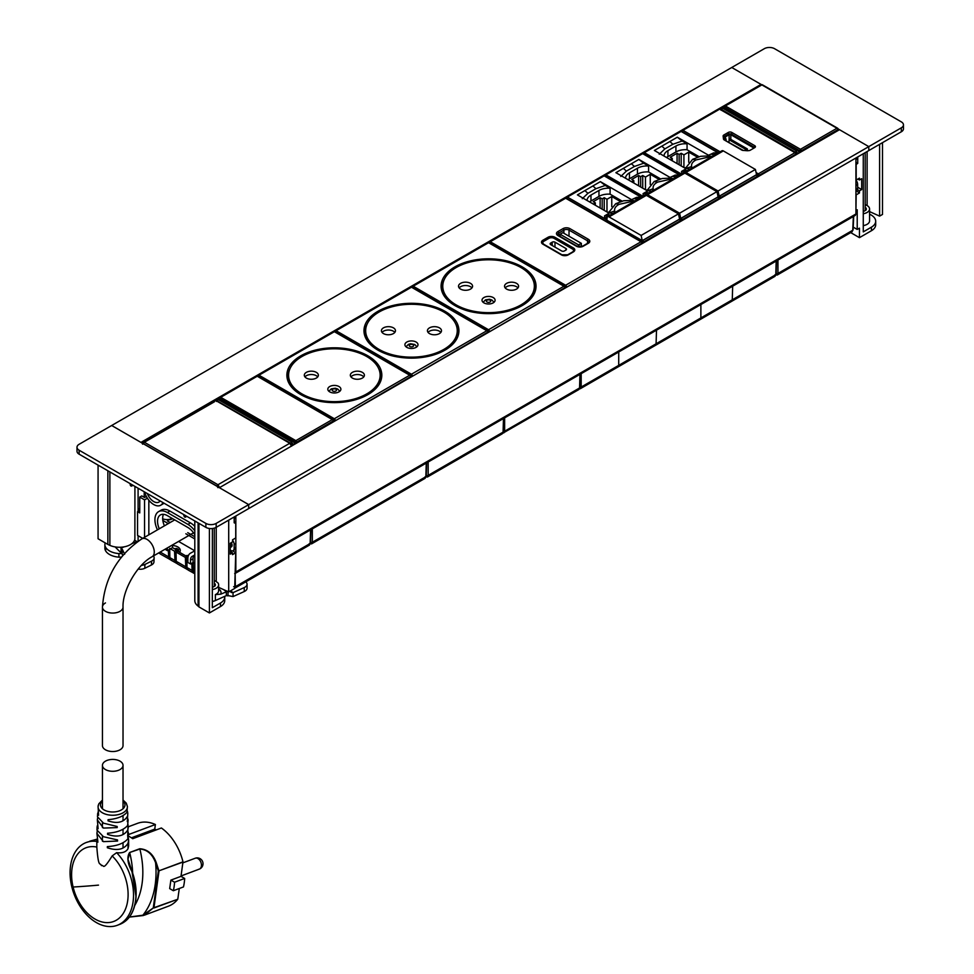 <?xml version="1.0" encoding="UTF-8"?>
<svg xmlns="http://www.w3.org/2000/svg" width="974" height="974" viewBox="0 0 974 974"><rect width="100%" height="100%" fill="white"/><g stroke="black" fill="none" stroke-linecap="round" stroke-linejoin="round"><path stroke-width="1.46" d="M801.322 151.737L801.322 150.763L837.798 129.7A1.205 0.694 -1.7 0 0 837.798 128.714A1.205 0.694 120 0 0 837.555 128.178L762.484 84.835A1.205 1.205 0 0 0 761.278 84.835A1.205 0.694 -120 0 1 761.875 84.896L762.739 85.371L761.875 84.896L725.399 105.959L724.534 107.42M837.555 128.178A1.205 0.694 120 0 0 836.946 128.239L800.47 149.302A1.205 0.694 120 0 0 799.605 150.763L799.605 151.956M416.081 342.032A6.538 3.774 -0 0 0 408.946 341.217A6.538 3.774 -0 0 0 404.904 344.711A6.538 3.774 -0 0 0 406.828 347.377A6.538 3.774 -0 0 0 413.95 348.193A6.538 3.774 -0 0 0 417.992 344.711A6.538 3.774 -0 0 0 416.081 342.032M379.069 349.41A45.79 26.432 -0 0 0 428.974 355.145A45.79 26.432 -0 0 0 457.244 330.722A45.79 26.432 -0 0 0 443.84 312.033A45.79 26.432 -0 0 0 393.934 306.299A45.79 26.432 -0 0 0 365.664 330.722A45.79 26.432 -0 0 0 379.069 349.41M429.497 333.595A7.025 4.054 -0 0 0 437.156 334.472A7.025 4.054 -0 0 0 441.49 330.722A7.025 4.054 -0 0 0 439.432 327.861A7.025 4.054 -0 0 0 431.786 326.972A7.025 4.054 -0 0 0 427.44 330.722A7.025 4.054 -0 0 0 429.497 333.595M383.476 333.583A7.025 4.054 -0 0 0 391.134 334.459A7.025 4.054 -0 0 0 395.468 330.722A7.025 4.054 -0 0 0 393.411 327.848A7.025 4.054 -0 0 0 385.753 326.972A7.025 4.054 -0 0 0 381.418 330.722A7.025 4.054 -0 0 0 383.476 333.583M440.857 332.402A7.025 4.054 -0 0 0 439.432 331.221A7.025 4.054 -0 0 0 428.073 332.402M394.835 332.402A7.025 4.054 -0 0 0 393.411 331.209A7.025 4.054 -0 0 0 382.052 332.402M338.976 386.532A6.538 3.774 -0 0 0 331.842 385.716A6.538 3.774 -0 0 0 327.812 389.198A6.538 3.774 -0 0 0 329.723 391.877A6.538 3.774 -0 0 0 336.846 392.692A6.538 3.774 -0 0 0 340.888 389.198A6.538 3.774 -0 0 0 338.976 386.532M301.964 393.91A45.79 26.432 -0 0 0 351.87 399.644A45.79 26.432 -0 0 0 380.14 375.221A45.79 26.432 -0 0 0 366.735 356.533A45.79 26.432 -0 0 0 316.83 350.798A45.79 26.432 -0 0 0 288.572 375.221A45.79 26.432 -0 0 0 301.964 393.91M352.393 378.082A7.025 4.054 -0 0 0 360.051 378.971A7.025 4.054 -0 0 0 364.398 375.221A7.025 4.054 -0 0 0 362.34 372.348A7.025 4.054 -0 0 0 354.682 371.471A7.025 4.054 -0 0 0 350.336 375.221A7.025 4.054 -0 0 0 352.393 378.082M306.372 378.082A7.025 4.054 -0 0 0 314.03 378.959A7.025 4.054 -0 0 0 318.364 375.209A7.025 4.054 -0 0 0 316.307 372.348A7.025 4.054 -0 0 0 308.648 371.471A7.025 4.054 -0 0 0 304.314 375.209A7.025 4.054 -0 0 0 306.372 378.082M363.765 376.901A7.025 4.054 -0 0 0 362.34 375.721A7.025 4.054 -0 0 0 350.969 376.901M317.731 376.889A7.025 4.054 -0 0 0 316.307 375.708A7.025 4.054 -0 0 0 304.947 376.889M257.769 376.147A1.205 0.694 180 0 1 258.122 375.696A1.205 0.694 -120 0 1 258.378 375.148A1.205 1.205 0 0 0 257.769 376.147M493.185 297.545A6.538 3.774 -0 0 0 486.05 296.717A6.538 3.774 -0 0 0 482.008 300.211A6.538 3.774 -0 0 0 483.932 302.877A6.538 3.774 -0 0 0 491.054 303.705A6.538 3.774 -0 0 0 495.096 300.211A6.538 3.774 -0 0 0 493.185 297.545M456.173 304.911A45.79 26.432 -0 0 0 506.078 310.645A45.79 26.432 -0 0 0 534.349 286.222A45.79 26.432 -0 0 0 520.944 267.533A45.79 26.432 -0 0 0 471.039 261.799A45.79 26.432 -0 0 0 442.768 286.222A45.79 26.432 -0 0 0 456.173 304.911M506.602 289.095A7.025 4.054 -0 0 0 514.26 289.972A7.025 4.054 -0 0 0 518.594 286.234A7.025 4.054 -0 0 0 516.537 283.361A7.025 4.054 -0 0 0 508.891 282.484A7.025 4.054 -0 0 0 504.544 286.234A7.025 4.054 -0 0 0 506.602 289.095M460.58 289.095A7.025 4.054 -0 0 0 468.238 289.972A7.025 4.054 -0 0 0 472.573 286.222A7.025 4.054 -0 0 0 470.503 283.349A7.025 4.054 -0 0 0 462.857 282.472A7.025 4.054 -0 0 0 458.523 286.222A7.025 4.054 -0 0 0 460.58 289.095M517.961 287.914A7.025 4.054 -0 0 0 516.537 286.721A7.025 4.054 -0 0 0 505.177 287.914M471.94 287.902A7.025 4.054 -0 0 0 470.503 286.709A7.025 4.054 -0 0 0 459.156 287.902M550.687 244.632A1.936 1.12 180 0 1 550.127 243.841A1.936 1.12 180 0 1 550.687 243.05L550.687 244.632L561.657 250.963A1.936 1.12 180 0 0 564.396 250.963L565.931 250.075A1.936 1.12 180 0 0 566.503 249.283A1.936 1.12 180 0 0 565.931 248.492L554.973 242.161L554.973 247.104M550.687 243.05L552.234 242.161A1.936 1.12 180 0 1 554.973 242.161M572.578 249.064A1.205 0.694 -60 0 1 573.382 247.944L554.888 237.266A4.846 2.8 0 0 0 548.033 237.266L542.895 240.237A4.846 2.8 0 0 0 542.895 244.182L561.389 254.871A4.846 2.8 0 0 0 568.244 254.871L573.382 251.901A1.205 0.694 -120 0 0 572.785 251.84A3.628 2.094 0 0 0 573.589 250.525A3.628 2.094 0 0 0 572.529 249.04L554.036 238.35A3.628 2.094 0 0 0 548.898 238.35L543.76 241.321A3.628 2.094 0 0 0 542.688 242.806A3.628 2.094 0 0 0 543.516 244.133L542.688 242.806M572.529 252.4A1.205 0.694 -120 0 1 572.785 251.84L573.589 250.915A3.628 2.094 0 0 0 573.576 250.72M578.617 246.714L578.617 244.937L560.111 234.247L560.111 236.414M578.617 244.937L581.356 243.354L562.862 232.664L560.111 234.247M581.356 246.641L581.356 243.354M105.46 761.157A10.3 5.941 0 0 0 102.44 765.357A10.3 5.941 0 0 0 108.796 770.848A10.3 5.941 0 0 0 120.009 769.557A10.3 5.941 0 0 0 123.028 765.357A10.3 5.941 0 0 0 116.673 759.866A10.3 5.941 0 0 0 105.46 761.157M105.46 602.918A10.3 5.941 0 0 0 102.44 607.119L102.44 745.585A10.3 5.941 0 0 0 108.796 751.076A10.3 5.941 0 0 0 120.009 749.785A10.3 5.941 0 0 0 123.028 745.585L123.028 607.119A10.3 5.941 180 0 1 120.009 611.319A10.3 5.941 0 0 0 123.028 607.119C122.31 590.451 137.346 564.409 152.139 556.702A10.3 5.941 -120 0 0 154.269 551.978A10.3 5.941 -120 0 0 149.777 541.617A10.3 5.941 -120 0 0 141.851 538.865L174.711 519.885M102.44 607.119A10.3 5.941 0 0 0 108.796 612.609A10.3 5.941 0 0 0 120.009 611.319A10.3 5.941 180 0 1 108.796 612.609A10.3 5.941 180 0 1 102.44 607.119C104.571 578.008 117.708 555.265 141.851 538.865M97.948 842.12L96.828 840.258L96.828 847.076C98.52 869.234 100.066 861.771 101.418 865.63C104.145 864.133 102.051 872.29 112.168 855.927L116.624 852.676C122.237 853.358 126.023 852.043 128.008 848.707L128.653 845.907M107.335 847.733L107.335 846.625L107.335 847.733C117.063 851.057 123.954 849.596 127.996 843.35L128.641 840.245L128.653 845.992M107.335 846.625C117.014 845.992 123.893 843.387 127.947 838.784L127.631 835.059M128.057 824.613L127.752 834.036M127.618 825.526L128.13 820.011L127.618 825.526C123.686 829.97 117.002 832.539 107.578 833.233L107.554 834.353C117.087 837.603 123.82 836.167 127.764 830.031L128.385 826.792M107.578 833.233L107.554 834.353M127.472 821.654L127.387 820.571L127.277 821.606M127.411 820.473L127.801 813.302L127.387 820.571M127.229 816.614C123.515 822.482 117.111 823.894 108.029 820.826L108.065 819.694L108.029 820.826M98.666 804.402A14.659 8.462 0 0 0 98.082 806.46A14.659 8.462 0 0 0 110.366 815.141A14.659 8.462 0 0 0 126.803 809.175A14.659 8.462 -0 0 0 127.387 806.46L126.997 812.267C123.321 816.431 117.002 818.903 108.065 819.694M102.44 800.056L98.824 803.806L98.082 806.46L98.52 814.191M97.997 812.17L98.63 815.214M97.656 813.46L97.485 816.821L103.561 823.2L117.16 826.476L117.197 827.596L117.16 826.476M97.644 817.892L97.339 819.877L103.451 828.083L117.197 827.596M97.339 819.877L98.033 827.73M98.167 828.74L97.083 826.877L97.4 825.538M97.083 826.877L96.998 830.079L103.451 836.715L117.525 839.941L117.55 841.049L117.525 839.941M97.193 831.248L96.925 833.354L103.402 841.646L117.55 841.049M97.802 841.122L96.925 833.354M96.828 840.258L97.108 838.906M127.801 813.302L127.46 811.269M128.13 820.011L127.838 818.793M127.886 835.047L128.276 832.161M128.544 833.415L127.947 838.784M128.349 837.981L128.641 840.245M96.828 847.076A39.362 26.335 -110.5 0 0 72.015 868.54A39.362 26.335 -110.5 0 0 73.099 887.022A39.362 26.335 -110.5 0 0 102.051 921.964A39.362 26.335 -110.5 0 0 127.691 900.682A39.362 26.335 -110.5 0 0 126.596 882.201A39.362 26.335 -110.5 0 0 112.168 855.927M135.958 896.348L132.001 871.596M132.659 873.118A71.467 47.799 -110.5 0 0 129.737 852.798L127.959 859.202L132.001 871.572M129.603 852.53L139.72 848.756C147.427 849.231 152.93 853.821 156.205 862.526L155.596 862.781C152.455 854.186 147.22 849.596 139.854 849.011L129.603 852.53C126.717 856.974 127.509 863.317 131.94 871.584C135.581 881.677 136.774 891.49 135.508 901.023C133.426 913.636 127.947 921.489 119.084 924.594M129.432 917.021L142.861 915.219A80.477 53.826 -110.5 0 0 155.596 862.781L158.348 870.987L153.271 907.951L142.861 915.219M144.359 915.183L168.465 906.173A44.207 29.573 -110.5 0 0 177.731 899.258L153.271 907.951L144.359 915.183L129.396 917.07M96.828 841.439A44.207 29.573 -110.5 0 0 86.321 842.473A44.207 29.573 -110.5 0 0 70.542 865.837A44.207 29.573 -110.5 0 0 83.447 911.043A44.207 29.573 -110.5 0 0 117.282 925.3A44.207 29.573 -110.5 0 0 133.061 901.936A44.207 29.573 -110.5 0 0 116.624 852.676M156.205 862.526L159.005 871.048L153.929 907.999L177.731 899.258M173.348 890.723L169.683 888.605L170.876 880.119L174.541 882.237A44.207 29.573 -110.5 0 1 173.348 890.723L183.465 886.937A44.207 29.573 -110.5 0 0 184.658 878.451L174.541 882.237M89.754 841.195L97.01 839.186L86.321 842.473M170.876 880.119L180.994 876.344L182.978 861.844A44.207 29.573 -110.5 0 0 161.392 827.985L132.708 838.699A44.207 29.573 -110.5 0 0 128.592 836.155M179.289 888.495L177.804 899.075M180.994 876.344L184.658 878.451M128.385 826.756L137.517 823.347A44.207 29.573 -110.5 0 1 155.39 824.515L128.568 834.548M156.169 829.933L154.756 829.105L131.429 837.823M155.39 824.515L154.756 829.105M607.642 216.764L644.983 195.202A2.788 1.607 -120 0 1 646.371 195.348L678.452 213.866L679.609 219.077L642.268 240.639L606.839 220.185L607.07 217.811A2.788 1.607 -120 0 1 607.642 216.764A2.788 1.607 -120 0 1 609.03 216.898L641.111 235.428L642.268 240.639M678.452 213.866L641.111 235.428M606.875 219.868L567.392 197.077L604.148 175.856A1.205 0.694 -60 0 1 604.757 175.795A1.205 1.205 0 0 0 603.539 175.795A1.205 0.694 -120 0 1 604.148 175.856L641.318 197.32M630.543 201.776A5.576 3.214 180 0 0 635.011 200.851L640.77 197.32L636.667 197.32L631.578 199.658L630.543 201.776L619.123 204.333C615.653 206.196 614.18 208.387 614.691 210.932A5.576 3.214 180 0 1 613.084 213.501L609.651 212.916L604.574 215.851L604.574 218.225L606.899 219.564M631.578 199.658L600.374 181.639L577.412 194.897L608.628 212.916L609.651 212.916L609.748 211.175L615.702 203.736L619.123 204.333M604.574 218.225L613.084 213.501M642.036 242.1A1.205 0.67 0 0 0 643.546 242.015L643.546 242.015A1.205 0.694 60 0 0 642.694 240.541L679.438 219.32L680.302 220.806L680.302 219.82A1.205 0.694 -60 0 0 680.047 219.26L679.596 219.004M637.751 199.268L634.33 198.672M641.829 242.027L643.546 242.027L680.302 220.806A1.205 0.694 -1.7 0 0 680.302 219.807M592.91 185.949L595.942 188.688L587.919 193.327L584.887 190.587M600.374 181.639L605.231 185.437L595.942 188.688M587.042 200.449A13.332 7.695 180 0 1 590.975 195.068L598.961 190.454A13.332 7.695 180 0 1 610.101 188.25L605.231 185.437M610.101 188.25L610.101 194.179L622.069 201.094M623.664 200.741L630.982 200.376L623.664 200.741L615.702 203.736M582.282 198.684L587.919 193.327M598.961 190.454L598.961 196.383A13.332 7.695 180 0 1 610.101 194.179M598.961 196.383L590.975 201.009A13.332 7.695 0 0 0 589.599 201.922M620.499 201.569L611.769 196.529L606.972 199.293L604.233 197.71L602.176 198.903L600.118 197.71L593.263 201.667L595.321 202.86L593.276 204.041M607.654 212.356L609.761 211.687M600.118 197.71L600.118 207.998M602.176 198.903L602.176 209.191M604.233 197.71L604.233 210.372M606.972 199.293L606.972 211.955M611.769 196.529L611.769 206.671M566.539 198.562L566.539 197.564A1.205 0.694 60 0 1 567.392 197.077A1.205 0.694 120 0 0 566.551 198.343M610.345 215.084L606.912 214.499M595.321 202.86L595.321 205.234M684.856 173.129L647.515 194.678A2.788 1.607 -120 0 0 646.115 194.544L683.468 172.982A2.788 1.607 -120 0 1 684.856 173.129L716.937 191.647L718.094 196.858L680.753 218.419L679.28 217.567M716.937 191.647L679.596 213.209L680.753 218.419M647.515 194.678L679.596 213.209M643.047 196.322L605.877 174.857L642.633 153.636A1.205 0.694 -60 0 1 643.242 153.575A1.205 1.205 0 0 0 642.024 153.575A1.205 0.694 -120 0 1 642.633 153.636L679.803 175.101M669.028 179.557A5.576 3.214 180 0 0 673.497 178.632L679.255 175.101L675.152 175.101L670.063 177.438L669.028 179.557L657.608 182.114C654.138 183.976 652.665 186.168 653.177 188.713A5.576 3.214 180 0 1 651.569 191.281L648.136 190.697L643.059 193.631L643.327 196.151M670.063 177.438L638.859 159.419L615.897 172.678L647.113 190.697L648.136 190.697L648.221 188.956L654.187 181.517L657.608 182.114M643.059 196.005L651.569 191.281M680.582 219.905A1.205 0.67 0 0 0 682.031 219.795L682.031 219.795A1.205 0.694 60 0 0 681.179 218.322L717.923 197.101L718.788 198.586L718.788 197.6L720.492 197.6L757.248 176.379L757.248 175.393A1.205 0.694 -60 0 0 756.993 174.833L756.542 174.577M676.236 177.049L672.803 176.452M680.315 219.807L682.031 219.807L718.788 198.586A1.205 0.694 -1.7 0 0 718.788 197.588A1.205 0.694 -60 0 0 718.532 197.04L718.082 196.785M631.383 163.729L634.427 166.469L626.404 171.107L623.36 168.368M638.859 159.419L643.717 163.218L634.427 166.469M625.527 178.23A13.332 7.695 180 0 1 629.447 172.848L637.446 168.234A13.332 7.695 180 0 1 648.587 166.03L643.717 163.218M648.587 166.03L648.587 171.96L660.555 178.875M662.15 178.522L669.467 178.157L662.15 178.522L654.187 181.517M620.767 176.464L626.404 171.107M637.446 168.234L637.446 174.163A13.332 7.695 180 0 1 648.587 171.96M637.446 174.163L629.447 178.79A13.332 7.695 0 0 0 628.084 179.703M658.984 179.35L650.255 174.309L645.458 177.085L642.718 175.503L640.661 176.684L638.603 175.503L631.749 179.447L633.806 180.64L631.749 181.821M646.139 190.137L648.246 189.467M638.603 175.503L638.603 185.778M640.661 176.684L640.661 186.971M642.718 175.503L642.718 188.152M645.458 177.085L645.458 189.735M650.255 174.309L650.255 184.451M642.024 153.575L605.268 174.796A1.205 1.205 0 0 0 604.671 175.746A1.205 0.694 1.7 0 1 605.024 175.332A1.205 0.694 60 0 1 605.877 174.857A1.205 0.694 120 0 0 605.073 175.977M648.83 192.864L645.397 192.28M633.806 180.64L633.806 183.015M799.289 152.918L799.277 152.711A1.205 0.694 -3.5 0 0 799.277 151.725M725.009 107.834A1.205 0.706 120.1 0 0 724.157 107.371L722.696 108.211A1.205 0.706 120.1 0 0 721.831 109.66L720.955 110.135L720.955 109.149L722.696 108.211L796.075 150.666L797.755 153.588L799.277 152.711L797.536 149.826L798.4 150.288L724.157 107.371L722.477 108.272M720.955 109.149L722.964 107.237L724.766 107.31L798.144 149.765L799.666 152.699M796.196 154.696L796.196 153.673A1.205 0.694 180 0 1 795.843 154.172A1.205 0.694 -120 0 0 794.979 152.687A1.205 0.694 -60 0 1 795.843 153.174A1.205 0.694 180 0 1 796.196 153.673A1.205 0.645 0 0 0 797.755 153.588L797.755 153.795M838.115 128.897L868.784 146.611L901.34 127.813A7.268 4.2 180 0 0 903.458 124.855A7.268 4.2 180 0 0 901.34 121.884L774.574 48.7A7.268 4.2 180 0 0 764.298 48.7L731.754 67.486L761.583 84.714M248.687 504.617L248.687 508.574L868.796 150.568L868.784 146.611L839.503 129.7L219.393 487.706L248.687 504.617L868.796 146.611L868.796 150.568L901.34 131.77A7.268 4.2 180 0 0 903.458 128.811L903.458 124.855M865.192 204.723A8.474 4.894 180 0 1 867.627 205.879A8.474 4.894 180 0 1 869.575 209.008A8.474 4.894 180 0 1 863.268 213.732M865.947 210.104L865.192 207.474M865.947 207.912A5.211 3.007 180 0 1 866.3 209.008A5.211 3.007 180 0 1 865.923 210.141L863.268 211.65M869.575 209.008L869.575 220.867A8.474 4.894 180 0 1 863.268 225.603M882.505 142.642L882.505 214.438L879.595 216.118L869.575 211.602M855.939 162.354L857.729 163.376L857.729 156.96M857.729 163.376L856.183 164.375L856.183 180.032L859.445 178.145L859.445 179.995L861.673 178.705L861.673 189.589L859.445 190.867L859.445 192.974L856.183 194.849L855.939 210.177M875.663 224.239A14.537 8.389 180 0 1 875.687 224.799A14.537 8.389 180 0 1 871.426 230.728L859.445 237.656L859.445 228.16L857.217 229.438L857.217 209.751L856.183 210.347M863.268 153.758L863.268 231.885L871.426 227.161A14.537 8.389 180 0 0 875.687 221.232L875.687 224.799M879.595 144.322L879.595 216.118M869.575 214.183A16.132 9.314 180 0 1 874.92 218.541A14.537 8.389 180 0 1 875.663 220.672A14.537 8.389 180 0 1 875.687 221.232M856.365 190.819L859.445 192.974M859.445 179.995L857.814 179.082M857.217 163.778L855.939 163.145M855.939 162.95L857.217 163.681M857.656 187.191L861.673 189.589M859.445 190.867L857.449 189.674M857.217 229.438L853.224 227.137M859.445 237.656L850.704 232.603M732.679 286.113L732.265 299.809L731.498 301.441L618.003 366.967L618.734 365.36A1.205 0.718 180 0 1 618.709 365.372L618.734 351.979M855.939 191.074L856.645 190.66A4.846 2.8 -120 0 0 857.656 188.445L855.939 189.431M855.939 180.08A4.846 2.8 -120 0 1 857.656 184.488L857.656 188.445M855.939 159.419L856.645 159.018A4.846 2.8 -120 0 0 857.644 156.997M775.012 276.312L700.136 319.533L700.878 317.938L775.779 274.692L775.012 276.312L776.132 274.218A1.205 0.694 -178.3 0 1 775.779 274.692L776.193 261.069M233.638 586.713L235.355 586.701L234.697 588.259L309.379 545.136L310.146 543.516L310.146 542.53L310.146 543.516L235.355 586.701L235.148 573.357M194.8 573.905L193.339 571.178L193.193 561.961M176.209 561.292L185.778 566.819L185.34 557.432L176.063 552.075L176.209 561.292L177.402 563.861L187.702 569.693M187.86 558.881L186.85 558.309L187.909 557.688M186.85 558.309L186.996 567.525L192.109 570.472L191.781 563.276M169.72 548.411L169.866 557.639L174.979 560.586L174.553 551.199L170.462 548.837M176.671 551.722L176.623 550.006L174.553 551.199M176.623 550.006L172.495 547.619M186.959 558.248L186.898 556.531L177.621 551.174L176.063 552.075M159.249 552.587L160.272 553.975L170.572 559.794M160.199 552.051L168.648 556.933L169.951 559.563M168.648 556.933L168.332 550.067M169.866 557.639L171.071 560.208L176.903 563.459M174.979 560.586L176.282 563.216M185.778 566.819L187.081 569.449M186.898 556.531L185.34 557.432M186.996 567.525L188.201 570.094L194.033 573.345M192.109 570.472L193.412 573.102M178.473 551.564L178.583 549.482L176.805 548.459L174.443 548.752M178.583 549.482L177.426 550.152A6.83 3.945 180 0 1 178.522 551.686M185.608 555.789A8.474 4.894 180 0 1 188.506 555.399M172.495 545.525A8.474 4.894 180 0 1 180.275 550.456A8.474 4.894 180 0 1 179.606 552.319M178.583 551.503A8.389 4.846 180 0 1 179.228 552.1M158.665 552.928L159.773 553.561M426.271 463.015L425.857 476.712L425.09 478.344L426.21 476.237A1.205 0.694 -178.3 0 1 425.857 476.712L312.325 542.262A1.205 0.718 180 0 1 310.621 542.262L310.621 539.267M311.534 543.894L312.325 542.262L312.325 528.882M427.367 477.017L428.158 475.385L503.071 432.139L502.292 433.759L503.424 431.665A1.205 0.694 -178.3 0 1 503.071 432.139L503.473 418.516M503.85 432.87L504.642 431.226L579.554 387.981L578.775 389.612L579.907 387.506A1.205 0.694 -178.3 0 1 579.554 387.981L579.956 374.369M656.5 330.174L656.086 343.798L655.307 345.417L580.443 388.638L581.186 387.043A1.205 0.718 180 0 1 579.907 387.214M580.382 388.675L579.493 388.906M852.798 229.304A1.205 0.682 -177.4 0 1 852.749 230.254L777.958 273.438A1.205 0.718 180 0 1 776.241 273.438L776.241 270.614M853.711 216.313L853.102 229.791L851.958 231.885L852.749 230.254L853.37 216.508M777.155 275.07L777.958 273.438L777.958 260.058M296.668 443.097L296.668 442.111L333.157 421.048A1.205 0.694 -1.7 0 0 333.157 420.062A1.205 0.694 120 0 0 332.901 419.526L257.842 376.183A1.205 1.205 0 0 0 256.625 376.183A1.205 0.694 -120 0 1 257.233 376.244L258.086 376.719L257.233 376.244L220.745 397.307L219.893 398.768M332.901 419.526A1.205 0.694 120 0 0 332.304 419.587L295.816 440.65A1.205 0.694 120 0 0 294.964 442.111L294.964 442.537M216.423 400.46L218.164 399.523L217.299 400.971L290.776 443.389L291.591 444.85L293.308 444.85L291.628 441.94L218.164 399.523L219.625 398.683L217.945 399.584M294.842 444.156L293.089 441.1L291.628 441.94A1.205 0.694 -60 0 0 290.776 443.389M142.654 444.205L144.383 442.257L142.654 443.219L143.166 442.135L142.301 443.694M143.531 443.73L217.092 486.196A1.205 0.694 -60 0 1 217.957 484.735L219.649 487.67M214.511 401.738L144.383 442.257L217.957 484.735L289.777 443.267L291.506 446.189M235.842 516.001L235.842 571.969L234.697 573.564M232.043 545.817L230.254 544.722M233.614 551.406L233.614 550.225M235.842 571.969L855.939 213.963L855.939 157.983M855.939 213.963L855.294 215.4L235.197 573.418M111.657 425.504L140.95 442.415L761.047 84.409L731.754 67.498L79.125 444.29A7.268 4.2 180 0 0 76.995 447.249L76.995 451.206A7.268 4.2 180 0 0 79.125 454.176L205.879 527.36A7.268 4.2 180 0 0 216.167 527.36L248.711 508.574L248.711 504.617L111.669 425.492M234.186 516.951L234.186 522.794M209.41 528.48L209.41 612.95L220.489 606.546L220.489 602.991L212.32 607.703L212.381 528.517M228.707 520.116L228.707 591.912L234.697 588.418L235.732 552.794L232.713 550.809M234.697 523.087L235.732 522.49L235.732 537.965L232.53 539.815L232.53 541.934L230.254 543.261L230.254 554.133L232.53 552.818L232.53 554.644L235.732 552.794M144.542 491.943A13.928 8.048 -120 0 0 160.698 505.238A13.928 8.048 -120 0 0 162.938 502.56M198.94 523.355L198.94 606.899L209.41 612.95M147.366 493.575A10.3 5.941 -120 0 0 158.884 502.097A10.3 5.941 -120 0 0 160.101 500.928M98.07 465.109L98.07 538.768L107.858 544.429L107.858 470.759M224.702 599.996A14.537 8.389 180 0 1 224.738 600.617A14.537 8.389 180 0 1 220.489 606.546M224.738 596.758L224.738 596.332A13.356 7.719 180 0 1 224.714 596.441L224.702 596.429A14.537 8.389 180 0 1 224.738 597.062A14.537 8.389 180 0 1 220.489 602.991M228.707 591.912L218.626 587.371M232.53 552.818L230.254 551.442M198.087 522.855L198.087 606.084L198.94 606.899M198.087 606.084A15.462 8.924 180 0 1 194.8 600.581L194.8 520.968M121.981 553.463A15.499 8.949 180 0 1 118.901 553.585A16.132 9.314 180 0 1 105.655 547.327A14.537 8.389 180 0 1 104.912 545.197A14.537 8.389 180 0 1 104.888 544.636A14.537 8.389 180 0 1 105.204 542.895M118.901 553.585L118.901 557.152A16.132 9.314 180 0 1 105.655 550.894A14.537 8.389 180 0 1 104.912 548.764A14.537 8.389 180 0 1 104.888 548.204L104.888 544.636M134.923 486.391L134.887 538.914A15.499 8.949 180 0 1 125.743 546.487A15.499 8.949 180 0 1 109.879 545.367L107.858 544.429M138.089 488.218L138.089 511.326M138.089 535.688L138.089 541.227M109.879 471.927L109.879 545.367M121.397 557.079A15.499 8.949 180 0 1 118.901 557.152M235.732 522.49L234.186 521.784M194.703 550.748L178.583 541.434M194.8 538.939L185.839 533.764M168.271 523.61L162.828 520.469M162.682 518.765A7.268 4.2 0 0 0 172.106 518.375M168.003 521.26L168.003 519.994L167.443 520.932L170.17 522.514M168.003 519.994A8.035 4.639 0 0 0 172.642 518.692M194.8 536.735L187.751 532.656M164.436 525.826A13.867 8.011 60 0 1 163.462 514.309M194.715 550.894L194.8 550.846A13.867 8.011 60 0 1 194.715 550.894L190.478 553.183A12.163 7.025 60 0 0 190.38 553.244L190.478 553.183M159.298 528.785A13.867 8.011 60 0 1 160.406 514.942A13.867 8.011 60 0 1 167.333 515.623L187.897 527.494A13.867 8.011 60 0 1 194.8 534.775M190.38 553.244A12.163 7.025 60 0 0 187.86 558.808L187.86 562.448L190.539 563.995L193.108 562.509L194.8 563.496M194.8 554.949L192.292 556.312A8.474 4.894 -120 0 0 192.219 556.349A8.474 4.894 -120 0 0 190.466 560.233L193.035 558.747A8.474 4.894 -120 0 1 194.289 555.229M194.8 530.806A17.569 10.142 -120 0 0 187.897 524.389L167.333 512.519A17.569 10.142 -120 0 0 158.555 511.654A17.569 10.142 -120 0 0 157.459 529.844M165.02 549.263L167.382 550.627L167.382 547.899M190.539 563.995L190.466 560.233M167.382 550.627L172.495 547.668L172.495 544.941M142.715 538.366L137.553 535.383L137.553 511.642L139.757 510.559M148.839 534.823L148.839 500.21M194.8 526.325A17.569 10.142 -120 0 0 190.466 522.904L169.902 511.046A17.569 10.142 -120 0 0 161.124 510.169L158.555 511.654M193.108 562.509L193.035 558.747M147.403 498.225L144.554 499.869L139.757 497.093L139.757 512.921L137.553 511.642M144.554 537.295L144.554 499.869M139.757 497.093L141.802 495.912L144.554 497.495L146.368 496.46M145.93 495.596L145.93 496.703M138.917 510.851L138.223 508.465L139.757 509.353M144.213 491.76L144.213 497.3M230.254 550.127L230.716 550.407A4.846 2.8 -120 0 0 233.139 550.639A4.846 2.8 -120 0 0 234.15 548.423L234.15 544.466A4.846 2.8 -120 0 0 232.53 540.18M230.254 547.047A3.628 2.094 -120 0 0 231.337 546.925A3.628 2.094 -120 0 0 232.092 545.257A3.628 2.094 -120 0 0 231.288 542.652M139.757 509.56L138.223 510.449M120.983 551.966L121.129 548.106L122.347 549.421L122.164 553.999L115.102 546.913M134.595 540.144L135.739 540.85A82.388 49.674 -177.7 0 0 136.969 541.593L137.261 541.775M124.246 546.816L121.129 548.094L120.143 547.254M122.347 549.421L124.66 554.206M122.164 553.999L122.663 555.521M153.442 555.947A7.354 4.432 -177.7 0 1 154.123 557.956A7.354 4.432 -177.7 0 1 151.591 561.134L144.943 564.433A7.354 4.432 -177.7 0 1 143.495 564.981A7.354 4.432 -177.7 0 1 141.437 565.358M144.943 564.433L144.785 568.292A7.354 4.432 -177.7 0 1 138.174 569.072M144.785 568.292L151.433 564.993L151.591 561.134M154.123 557.956L153.965 561.815A7.354 4.432 -177.7 0 1 151.433 564.993M215.047 585.849L214.268 583.329M215.047 583.816A5.211 3.007 180 0 1 215.364 584.826A5.211 3.007 180 0 1 214.925 586.044L212.381 587.407M228.013 591.595L228.013 595.845L226.345 595.601L215.376 600.556A8.474 4.894 180 0 1 212.32 601.433M228.013 591.157L220.769 594.164L215.376 594.615A8.474 4.894 0 0 0 218.626 590.768L218.626 584.826A8.474 4.894 180 0 0 217.896 582.842L215.364 580.967A8.474 4.894 180 0 0 214.268 580.553M218.626 584.826A8.474 4.894 180 0 1 215.376 588.686A8.474 4.894 180 0 1 212.381 589.55M218.626 589.027L219.978 590.013L218.626 590.025M229.791 591.291L231.581 592.606M231.362 592.399L233.03 592.642L230.582 590.828M227.539 595.491L233.042 596.587L244.243 591.535L244.243 587.578L233.042 592.642L233.042 596.587M245.789 581.855A7.354 4.249 180 0 1 246.118 582.16A7.354 4.249 180 0 1 247.055 584.23A7.354 4.249 180 0 1 244.243 587.578M247.055 584.23L247.055 588.186A7.354 4.249 180 0 1 244.243 591.535M186.789 516.342L185.425 517.133A1.205 0.694 -120 0 1 184.037 516.05L183.514 514.442M185.425 517.133A1.205 0.694 -120 0 0 185.669 516.573L185.669 515.684M216.167 527.36L216.167 523.403L248.711 504.617M216.167 523.403A7.268 4.2 180 0 1 205.879 523.403L205.879 527.36M79.125 454.176L79.125 450.219L205.879 523.403M79.125 450.219A7.268 4.2 180 0 1 76.995 447.249M132.927 485.247L131.807 485.892A1.205 0.694 60 0 1 130.175 484.528L130.175 483.652M131.807 485.892L132.33 484.894M723.317 150.909L685.976 172.471A2.788 1.607 -120 0 0 684.588 172.337L721.929 150.775A2.788 1.607 -120 0 1 723.317 150.909L755.41 169.439L756.554 174.65L719.214 196.212L717.765 195.372M755.41 169.439L718.057 191.001L719.214 196.212M685.976 172.471L718.057 191.001M681.52 174.102L644.35 152.65L681.094 131.429A1.205 0.694 -60 0 1 681.703 131.368A1.205 1.205 0 0 0 680.497 131.368A1.205 0.694 -120 0 1 681.094 131.429L718.276 152.894M707.501 157.35A5.576 3.214 180 0 0 711.957 156.424L717.728 152.894L713.613 152.894L708.536 155.231L707.501 157.35L696.069 159.906C692.611 161.769 691.126 163.961 691.637 166.505A5.576 3.214 180 0 1 690.03 169.074L686.609 168.49L681.532 171.424L681.8 173.944M708.536 155.231L677.32 137.212L654.37 150.471L685.574 168.49L686.609 168.49L686.694 166.749L692.648 159.31L696.069 159.906M681.532 173.798L690.03 169.074M719.068 197.698A1.205 0.67 0 0 0 720.492 197.588L720.492 197.588A1.205 0.694 60 0 0 719.64 196.115L756.396 174.894L757.248 176.367A1.205 0.694 -1.7 0 0 757.248 175.381M714.697 154.842L711.276 154.245M669.856 141.522L672.888 144.262L664.865 148.9L661.833 146.161M677.32 137.212L682.177 141.011L672.888 144.262M663.988 156.023A13.332 7.695 180 0 1 667.921 150.641L675.919 146.027A13.332 7.695 180 0 1 687.06 143.823L682.177 141.011M687.06 143.823L687.06 149.752L699.028 156.668M700.61 156.303L707.94 155.95L700.61 156.303L692.648 159.31M659.228 154.257L664.865 148.9M675.919 146.027L675.919 151.956A13.332 7.695 180 0 1 687.06 149.752M675.919 151.956L667.921 156.583A13.332 7.695 0 0 0 666.557 157.496M697.445 157.143L688.715 152.102L683.918 154.866L681.179 153.283L679.134 154.476L677.076 153.283L670.222 157.24L672.279 158.433L670.222 159.614M684.612 167.93L686.707 167.26M677.076 153.283L677.076 163.571M679.134 154.476L679.134 164.764M681.179 153.283L681.179 165.945M683.918 154.866L683.918 167.528M688.715 152.102L688.715 162.244M680.497 131.368L643.741 152.589A1.205 1.205 0 0 0 643.144 153.527A1.205 0.694 1.7 0 1 643.485 153.125A1.205 0.694 60 0 1 644.35 152.65A1.205 0.694 120 0 0 643.546 153.746M687.291 170.657L683.87 170.073M672.279 158.433L672.279 160.807M743.332 150.483L726.166 140.938L725.35 136.908L729.124 134.729L730.829 134.729L753.097 147.585L753.097 148.584M747.606 150.751L743.71 150.459M726.056 139.038L726.08 140.877L726.056 139.038M725.35 137.894L725.35 136.908L725.35 137.894M724.644 140.159L724.863 138.965A1.205 0.694 180 0 0 724.51 138.405L724.498 138.393A2.423 1.4 180 0 1 723.779 137.407A2.423 1.4 180 0 1 724.498 136.421L728.26 134.242A2.423 1.4 180 0 1 731.693 134.242L753.961 147.098A2.423 1.4 180 0 1 754.582 147.719M730.232 139.038L747.362 148.925L746.169 149.619L729.039 139.732L730.232 139.038M746.169 150.349L746.169 149.619M747.362 150.605L747.362 148.925M729.039 142.594L729.039 139.732M723.84 135.009L728.345 132.415A2.423 1.4 180 0 1 731.778 132.415L754.728 145.662A2.423 1.4 180 0 1 755.434 146.648A2.423 1.4 180 0 1 754.728 147.646L750.224 150.24A2.423 1.4 180 0 1 748.336 150.653L743.296 150.446A2.423 1.4 180 0 1 741.75 150.045L724.193 139.903A2.423 1.4 180 0 1 723.487 139.014L723.134 136.104A2.423 1.4 180 0 1 723.134 136.007A2.423 1.4 180 0 1 723.84 135.009L723.84 137.103M798.79 150.288L799.605 150.763A1.205 0.67 180 0 0 801.322 150.763A1.205 0.694 -120 0 0 800.47 149.302L725.399 105.959A1.205 0.694 -120 0 0 724.534 106.434A1.205 0.694 -178.3 0 0 724.181 106.909L724.181 107.079M724.218 107.079A1.205 0.694 -178.3 0 1 724.181 106.909A1.205 1.205 0 0 1 724.79 105.898L761.278 84.835M761.875 84.896L836.946 128.239A1.205 0.694 60 0 1 837.798 129.7L837.835 130.662M409.908 346.488A2.179 1.254 -0 0 0 412.988 346.488A2.179 1.254 -0 0 0 412.988 344.711A2.179 1.254 -0 0 0 409.908 344.711A2.179 1.254 -0 0 0 409.908 346.488M412.294 376.341L487.682 332.219A1.205 0.694 60 0 0 486.83 330.734A1.205 0.694 -60 0 1 487.682 331.221A1.205 0.694 180 0 1 487.682 332.219L487.682 332.816M335.287 331.817A1.205 0.694 120 0 1 336.079 330.71L411.466 287.208A1.205 0.694 -60 0 1 412.075 287.147A1.205 1.205 0 0 0 410.87 287.147A1.205 0.694 60 0 1 411.466 287.208L486.83 330.734L411.442 374.235A1.205 0.694 120 0 0 410.626 375.404M410.614 287.695A1.205 0.694 60 0 1 410.87 287.147L335.482 330.649A1.205 0.694 -120 0 0 335.226 331.209A1.205 0.694 180 0 0 334.886 331.598A1.205 1.205 0 0 1 335.482 330.649A1.205 0.694 -120 0 1 336.079 330.71L411.442 374.235A1.205 0.694 -120 0 1 412.294 375.721A1.205 0.694 180 0 1 410.882 375.842M377.875 350.104A47.483 27.418 -0 0 0 445.021 350.104A47.483 27.418 -0 0 0 445.033 311.339A47.483 27.418 -0 0 0 377.888 311.327A47.483 27.418 -0 0 0 377.875 350.104M367.32 323.697A46.265 26.712 -0 0 0 365.189 331.708C365.287 338.66 369.718 344.772 378.484 350.043C405.05 367.332 460.312 353.635 457.731 331.708A46.265 26.712 -0 0 0 455.601 323.697M332.804 390.988A2.179 1.254 -0 0 0 335.884 390.988A2.179 1.254 -0 0 0 335.884 389.198A2.179 1.254 -0 0 0 332.804 389.198A2.179 1.254 -0 0 0 332.804 390.988M335.19 420.853L410.578 376.707A1.205 0.694 60 0 0 409.725 375.221A1.205 0.694 -60 0 1 410.578 375.721A1.205 0.694 180 0 1 410.578 376.707L410.578 377.328M258.159 376.366A1.205 0.694 120 0 1 258.987 375.209L334.374 331.696A1.205 0.694 -60 0 1 334.971 331.647A1.205 1.205 0 0 0 333.765 331.647A1.205 0.694 60 0 1 334.374 331.696L409.725 375.221L334.338 418.735A1.205 0.694 120 0 0 333.485 420.22L333.485 420.293M333.51 332.195A1.205 0.694 60 0 1 333.765 331.647L258.378 375.148A1.205 0.694 -120 0 1 258.987 375.209L334.338 418.735A1.205 0.694 -120 0 1 335.19 420.22A1.205 0.694 180 0 1 333.485 420.22L333.485 420.22M300.771 394.592A47.483 27.418 -0 0 0 367.916 394.604A47.483 27.418 -0 0 0 367.928 355.839A47.483 27.418 -0 0 0 300.783 355.827A47.483 27.418 -0 0 0 300.771 394.592M290.215 368.196A46.265 26.712 -0 0 0 288.085 376.207C288.182 383.159 292.614 389.271 301.38 394.531C327.946 411.819 383.208 398.135 380.627 376.207A46.265 26.712 -0 0 0 378.496 368.196M487.012 301.989A2.179 1.254 -0 0 0 490.092 301.989A2.179 1.254 -0 0 0 490.092 300.211A2.179 1.254 -0 0 0 487.012 300.211A2.179 1.254 -0 0 0 487.012 301.989M564.92 286.819A1.205 0.694 180 0 1 564.786 287.72L564.786 288.304M489.398 331.83L564.786 287.72A1.205 0.694 60 0 0 563.934 286.234A1.205 0.694 -60 0 1 564.774 286.575M412.379 287.318A1.205 0.694 120 0 1 413.183 286.21L488.571 242.709A1.205 0.694 -60 0 1 489.179 242.648A1.205 1.205 0 0 0 487.974 242.648A1.205 0.694 60 0 1 488.571 242.709L563.934 286.234L488.546 329.736A1.205 0.694 120 0 0 487.731 330.904M487.718 243.208A1.205 0.694 60 0 1 487.974 242.648L412.586 286.149A1.205 0.694 -120 0 0 412.331 286.709A1.205 0.694 180 0 0 411.99 287.099A1.205 1.205 0 0 1 412.586 286.149A1.205 0.694 -120 0 1 413.183 286.21L488.546 329.736A1.205 0.694 -120 0 1 489.398 331.221A1.205 0.694 180 0 1 487.974 331.343M454.98 305.605A47.483 27.418 -0 0 0 522.125 305.617A47.483 27.418 -0 0 0 522.137 266.839A47.483 27.418 -0 0 0 454.992 266.839A47.483 27.418 -0 0 0 454.98 305.605M444.424 279.197A46.265 26.712 -0 0 0 442.293 287.208C442.391 294.16 446.822 300.272 455.589 305.544C482.154 322.832 537.417 309.135 534.836 287.208A46.265 26.712 -0 0 0 532.705 279.197M552.234 242.161L552.234 245.521M565.931 248.492L565.931 250.075M566.478 287.33L641.866 243.232A1.205 0.694 60 0 0 641.014 241.747A1.205 0.694 -60 0 1 641.866 242.246A1.205 0.694 180 0 1 641.866 243.232L641.866 243.804M564.798 198.72A1.205 0.694 60 0 1 565.651 198.233L641.014 241.747L565.626 285.26A1.205 0.694 -120 0 1 566.478 286.746A1.205 0.694 180 0 1 565.09 286.88M489.07 242.599A1.205 0.694 180 0 1 489.411 242.234A1.205 0.694 -120 0 1 489.666 241.674A1.205 1.205 0 0 0 489.058 242.587M489.472 242.818A1.205 0.694 120 0 1 490.263 241.735L565.626 285.26A1.205 0.694 120 0 0 564.81 286.393M565.651 198.233A1.205 0.694 -60 0 1 566.259 198.172A1.205 1.205 0 0 0 565.054 198.172L489.666 241.674A1.205 0.694 -120 0 1 490.263 241.735L565.651 198.233M554.084 238.387A1.205 0.694 -60 0 1 554.888 237.266M548.033 237.266A1.205 0.694 60 0 1 548.849 238.387M542.895 240.237A1.205 0.694 60 0 1 543.699 241.345M542.895 244.182A1.205 0.694 -60 0 1 543.504 244.133L561.998 254.811A1.205 0.694 120 0 0 561.389 254.871M562.241 255.261A1.205 0.694 120 0 0 561.998 254.811L567.635 254.811A1.205 0.694 -120 0 0 567.392 255.261M568.244 254.871A1.205 0.694 -120 0 0 567.635 254.811L572.785 251.84M573.382 251.901A4.846 2.8 0 0 0 573.382 247.944M588.381 239.3L569.887 228.61A4.846 2.8 0 0 0 563.033 228.61L557.895 231.581A4.846 2.8 0 0 0 557.883 235.538L576.389 246.215A4.846 2.8 0 0 0 583.231 246.215L588.381 243.257A4.846 2.8 0 0 0 588.381 239.3A1.205 0.694 120 0 0 587.517 240.785L587.517 243.342M569.887 228.61A1.205 0.694 120 0 0 569.023 230.095A3.628 2.094 0 0 0 563.885 230.095L558.747 233.066A3.628 2.094 0 0 0 557.676 234.551L558.492 235.477A1.205 0.694 -60 0 0 557.883 235.538M563.033 228.61A1.205 0.694 60 0 1 563.885 230.095L563.885 233.261M569.023 236.232L569.023 230.095L587.517 240.785A3.628 2.094 0 0 1 588.588 242.27L587.772 243.196A1.205 0.694 -120 0 0 587.517 243.743M588.381 243.257A1.205 0.694 -120 0 0 587.772 243.196L582.635 246.154A1.205 0.694 60 0 1 583.231 246.215M582.391 246.617A1.205 0.694 60 0 1 582.635 246.154L576.985 246.154A1.205 0.694 -60 0 1 577.241 246.617M576.389 246.215A1.205 0.694 -60 0 1 576.985 246.154L558.492 235.477M557.895 231.581A1.205 0.694 60 0 1 558.747 233.066L558.747 235.623M102.44 801.091A12.248 7.074 0 0 0 100.979 802.929A12.248 7.074 0 0 0 109.283 811.707A12.248 7.074 0 0 0 124.477 806.91A12.248 7.074 0 0 0 123.028 801.091M128.008 848.707L127.996 843.35M127.862 833.732L127.764 830.031M126.997 812.267L126.803 809.175M73.099 887.022A400.777 53.777 -13.5 0 0 98.496 885.123M134.753 905.467A71.467 47.799 -110.5 0 0 139.854 849.011L139.72 848.756M182.99 862.075L158.981 870.817L182.978 861.844M198.611 869.283A5.82 3.884 -110.5 0 0 199.305 869.125A5.82 3.884 -110.5 0 0 201.082 862.818A5.82 3.884 -110.5 0 0 195.92 858.082A5.82 3.884 -110.5 0 0 195.226 858.24L182.881 862.854M181.042 875.955L199.305 869.125A5.82 5.82 0 0 0 196.748 857.899A5.82 4.249 84.9 0 0 195.92 858.082M646.371 195.348L609.03 216.898M680.656 221.402L680.656 220.282A1.205 1.205 0 0 0 680.047 219.26A1.205 0.694 -60 0 0 679.438 219.32L679.316 219.247M641.842 241.869A1.205 0.694 120 0 1 642.694 240.541L642.56 240.468M638.542 198.806L636.667 197.32M643.546 242.83L643.546 242.027L680.302 220.794L680.302 221.609M635.011 200.851L631.578 200.254M590.975 195.068L590.975 201.009M609.541 215.546L604.574 215.851M609.87 212.661L614.691 210.932M719.141 199.195L719.141 198.063A1.205 1.205 0 0 0 718.532 197.04A1.205 0.694 -60 0 0 717.923 197.101L717.801 197.028M680.351 219.515A1.205 0.694 120 0 1 681.179 218.322L681.045 218.249M677.027 176.586L675.152 175.101M682.031 220.611L682.031 219.807L718.788 198.574L718.788 199.39M673.497 178.632L670.063 178.035M629.447 172.848L629.447 178.79M648.027 193.327L643.059 193.631M648.355 190.441L653.177 188.713M721.831 109.66L795.222 152.114L797.536 149.826M795.222 152.114L796.05 153.588M901.34 127.813L901.34 131.77M871.426 230.728L871.426 227.161M867.116 151.53L867.116 205.563M732.29 299.797A1.205 0.694 -178.3 0 1 732.265 299.809L618.734 365.36M857.656 184.488L855.939 185.474M700.878 304.558L700.878 317.938A1.205 0.718 180 0 1 700.854 317.95M775.803 273.718A1.205 0.694 -178.3 0 1 776.132 274.218L776.534 260.874M193.339 571.178L194.8 572.03M310.56 529.819L310.146 543.516M425.894 475.75A1.205 0.694 -178.3 0 1 426.21 476.237L426.454 468.409M310.511 542.883L310.621 542.262M428.158 462.005L428.158 475.385A1.205 0.718 180 0 1 426.454 475.385M503.327 431.385A1.205 0.694 -178.3 0 1 503.424 431.665L503.826 418.321M504.642 417.846L504.642 431.226A1.205 0.718 180 0 1 503.424 431.409M579.761 387.165A1.205 0.694 -178.3 0 1 579.907 387.506L580.309 374.162M581.186 373.663L581.186 387.043L656.086 343.798A1.205 0.694 -178.3 0 0 656.111 343.773M294.623 441.916L294.964 442.111A1.205 0.67 180 0 0 296.668 442.111A1.205 0.694 -120 0 0 295.816 440.65L220.745 397.307A1.205 0.694 -120 0 0 219.893 397.782A1.205 0.694 -178.3 0 0 219.54 398.256L219.54 398.366M219.552 398.366A1.205 0.694 -178.3 0 1 219.54 398.256A1.205 1.205 0 0 1 220.148 397.246L256.625 376.183M257.233 376.244L332.304 419.587A1.205 0.694 60 0 1 333.157 421.048L333.181 422.022M216.423 401.446L217.299 400.971M293.308 445.045L294.83 443.974M295.207 443.937L293.698 441.039A1.205 0.694 -60 0 0 293.089 441.1L219.625 398.683M216.934 399.413L220.221 398.622L293.698 441.039A1.205 0.694 -60 0 1 293.941 441.563M217.092 486.196L217.933 487.67M290.629 443.742A1.205 0.694 -60 0 0 289.777 443.267L216.216 400.789M291.798 445.909A1.205 0.694 -1.7 0 0 291.506 445.203M230.254 543.577L231.435 542.895M216.228 527.324L216.228 581.612M104.912 545.197L104.912 548.764M105.655 547.327L105.655 550.894M190.466 522.904L187.897 524.389M167.333 512.519L169.902 511.046M235.854 547.437L234.15 548.423M235.854 543.48L234.15 544.466M131.758 543.723L136.969 541.593M215.376 600.556L215.376 594.615M226.345 595.601L226.345 591.644L223.545 589.587M219.978 590.013A10.897 6.294 180 0 1 220.769 594.164M186.436 516.135L185.669 516.573M757.602 176.976L757.602 175.856A1.205 1.205 0 0 0 756.993 174.833A1.205 0.694 -60 0 0 756.396 174.894L756.262 174.821M718.824 197.284A1.205 0.694 120 0 1 719.64 196.115L719.518 196.042M715.5 154.379L713.613 152.894M720.492 198.404L720.492 197.6L757.248 176.367L757.248 177.183M711.957 156.424L708.536 155.828M667.921 150.641L667.921 156.583M686.5 171.12L681.532 171.424M686.816 168.234L691.637 166.505M730.829 134.729L730.829 139.379M729.124 134.729L729.124 139.672M724.498 138.393L724.498 140.073M724.51 138.405L724.51 140.086M728.345 132.415L728.345 134.193M731.778 132.415L731.778 134.29M754.728 145.662L754.728 147.646M756.092 172.556L758.32 173.847L794.979 152.687L719.616 109.173A1.205 0.694 -60 0 1 720.468 109.66M718.751 109.66A1.205 0.694 60 0 1 719.616 109.173L682.957 130.333L720.151 151.81M759.184 176.075L759.184 175.332A1.205 0.694 -120 0 0 758.32 173.847A1.205 0.694 120 0 0 757.468 175.332A1.205 0.694 0 0 0 759.184 175.332L795.843 154.172L795.843 154.903M796.196 153.673A1.205 1.205 0 0 0 795.588 152.626L720.212 109.112A1.205 1.205 0 0 0 719.007 109.112L682.348 130.273A1.205 1.205 0 0 0 681.739 131.32A1.205 0.694 0 0 1 682.092 130.833A1.205 0.694 60 0 1 682.957 130.333A1.205 0.694 120 0 0 682.117 131.6M838.2 130.455L838.164 129.189A1.205 1.205 0 0 0 837.543 128.178M416.896 346.805L414.814 344.528L410.529 343.725L408.386 344.37L406.012 346.805M412.075 287.147L487.438 330.673A1.205 1.205 0 0 1 488.035 331.72L488.035 332.609M365.664 335.47L365.664 330.722M457.244 335.47L457.244 330.722M339.792 391.292L337.71 389.028L335.287 388.224L331.282 388.869L328.908 391.292M334.971 331.647L410.334 375.16A1.205 1.205 0 0 1 410.931 376.22L410.931 377.133M288.572 379.957L288.572 375.221M380.14 379.957L380.14 375.221M494.001 302.305L491.919 300.029L489.496 299.237L485.49 299.87L483.116 302.305M489.179 242.648L564.543 286.173A1.205 1.205 0 0 1 565.139 287.22L565.139 288.097M442.768 290.97L442.768 286.222M534.349 290.97L534.349 286.222M566.259 198.172L641.61 241.698A1.205 1.205 0 0 1 642.219 242.745L642.219 243.597M102.44 841.219L102.44 839.588M102.44 838.444L102.44 836.228M102.44 827.62L102.44 826.342M102.44 825.185L102.44 822.64M102.44 808.749L102.44 765.357M123.028 848.001L123.028 842.912M123.028 834.535L123.028 832.478M123.028 831.309L123.028 829.422M123.028 820.802L123.028 819.219M123.028 818.063L123.028 815.737M123.028 808.749L123.028 765.357M152.139 556.702L193.534 532.802M127.387 806.46L126.255 803.136L123.028 800.056M129.384 917.094L143.324 915.536M127.971 859.202L132.099 871.547C135.727 881.604 136.908 891.38 135.654 900.889C133.706 912.991 128.495 920.783 120.033 924.265L117.282 925.3M196.748 857.899A5.82 5.82 0 0 0 195.226 858.24M641.671 197.113L604.757 175.795M566.186 198.026L566.186 198.039A1.205 1.205 0 0 1 566.783 197.016L603.539 175.795M680.156 174.894L643.242 153.575M720.602 109.599L721.478 108.09M865.192 152.638L865.192 210.542M310.913 529.698L310.499 543.042L309.379 545.148M426.612 462.894L426.21 476.237M309.184 543.736L311.595 543.857L425.09 478.331M427.428 476.98L425.017 476.858M427.428 476.992L502.304 433.759M578.787 389.6L502.998 433.101M774.805 274.912L777.228 275.033M777.215 275.033L851.958 231.885M333.546 421.803L333.51 420.537A1.205 1.205 0 0 0 332.901 419.514M291.871 445.873L290.386 443.207L216.812 400.728L214.998 400.667L143.166 442.147M224.738 597.062L224.738 600.617M164.143 503.254L160.698 505.238M234.856 549.653L233.139 550.639M234.856 518.01L234.186 518.387M230.692 591.742L229.961 591.194M214.268 528.152L214.268 586.397M133 485.283L131.636 486.075M718.629 152.687L681.703 131.368M723.779 137.407L723.779 139.586"/></g></svg>
